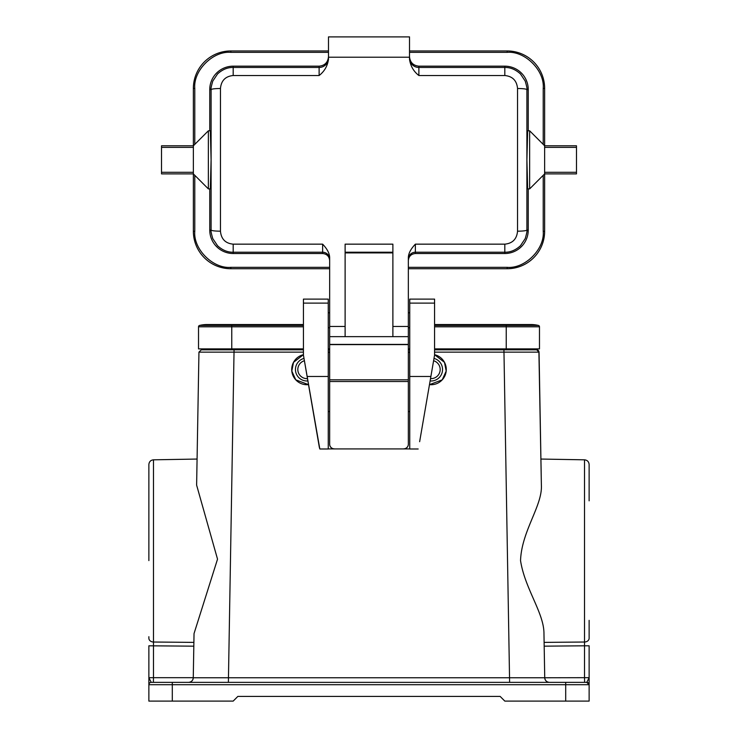 <?xml version="1.0" encoding="UTF-8"?>
<svg xmlns="http://www.w3.org/2000/svg" width="738" height="738" viewBox="0 0 738 738"><rect width="100%" height="100%" fill="white"/><g stroke="black" fill="none" stroke-linecap="round" stroke-linejoin="round"><path stroke-width="1.11" d="M408.345 327.746L409.747 327.746M408.345 312.764L409.747 312.764M328.253 327.746L329.655 327.746M328.253 312.764L329.655 312.764M303.429 352.137L198.946 352.137L196.622 485.143L217.525 559.146L194.039 633.564L193.264 677.761L544.736 677.761L543.961 633.564C544.054 612.992 524.838 588.703 520.539 560.594C521.582 530.936 542.55 505.779 541.378 485.143L541 463.861M544.118 642.383L584.524 642.023L584.524 459.82L540.917 459.054M172.295 682.364L172.295 684.707L565.705 684.707L565.705 682.364L586.784 682.364L151.216 682.364A2.343 2.343 0 0 0 148.873 684.707L148.873 645.805L148.873 677.678L153.476 677.678L153.476 459.82L197.083 459.054M148.873 636.7L148.873 638.232A4.686 3.782 180 0 0 153.476 642.023L193.882 642.383L194.039 633.564L193.882 642.383L188.273 642.337M307.432 378.622A9.133 9.133 0 0 1 304.305 360.762M307.838 380.946A11.476 11.476 0 0 1 303.899 358.437M291.805 371.076A15.221 15.221 0 0 1 303.429 354.692L293.503 362.358L291.805 371.076L295.772 379.839L308.493 384.646A15.221 15.221 0 0 1 291.805 371.076M433.695 360.762A9.133 9.133 0 0 1 430.568 378.622M434.101 358.437A11.476 11.476 0 0 1 430.162 380.946M434.571 354.692A15.221 15.221 0 0 1 446.195 371.076L444.497 362.358L434.571 354.692M434.571 348.899L539.478 348.899L539.478 326.796A1.402 1.402 0 0 0 538.408 325.43A30.913 30.913 0 0 0 523.694 325.43M231.769 348.899L231.769 325.43L199.592 325.43A30.913 30.913 0 0 1 206.954 324.545A30.913 30.913 0 0 0 199.592 325.43A1.402 1.402 0 0 0 198.522 326.796L198.522 348.899L303.429 348.899M328.253 348.899L329.655 348.899M408.345 348.899L409.747 348.899M303.429 325.43L231.769 325.43L231.769 324.545L206.954 324.545A30.913 30.913 0 0 1 214.306 325.43A30.913 30.913 0 0 0 199.592 325.43M538.408 325.43A30.913 30.913 0 0 0 531.046 324.545L506.231 324.545L506.231 325.43L538.408 325.43M446.195 371.076A15.221 15.221 0 0 1 429.507 384.646L442.228 379.839L446.195 371.076M419.636 441.702L434.571 355.089L419.636 441.702M319.822 448.99L303.429 355.089L319.333 447.265L319.822 448.99L328.253 448.99L328.253 299.121L303.429 299.121L303.429 303.115L328.253 303.115M507.163 348.899L507.163 349.83L434.571 349.83M409.747 349.83L408.345 349.83M329.655 349.83L328.253 349.83M303.429 349.83L201.289 349.83L234.066 349.83L228.383 682.364M538.897 351.343L541.378 485.143L539.054 352.137L434.571 352.137M509.617 682.364L503.934 349.83L536.71 349.83L533.251 349.83L533.214 348.899L533.251 349.83M541.378 485.143L539.054 352.137L536.71 349.83L537.504 349.969M544.736 677.761A4.686 4.686 0 0 0 549.423 682.364L549.423 682.364C546.627 682.078 545.068 680.547 544.736 677.761C544.958 680.224 546.277 681.746 548.703 682.309A4.686 4.686 0 0 1 544.736 677.761L584.524 677.678L584.524 645.805L544.183 646.165M201.289 349.83L198.946 352.137L196.622 485.143M188.577 682.364A4.686 4.686 0 0 0 193.264 677.761C192.932 680.547 191.373 682.078 188.577 682.364M204.749 349.83L204.786 348.899L204.749 349.83M537.615 350.015L538.306 350.458M538.399 350.559L538.86 351.242M589.127 620.354L589.127 638.232A4.686 3.782 180 0 0 589.127 638.232A4.686 3.782 180 0 1 584.524 642.023L584.524 645.805L589.127 645.805L589.127 677.678L589.127 645.805M584.524 459.82C587.319 460.134 588.85 461.702 589.127 464.497L589.127 500.834M589.127 677.678L589.127 684.707A2.343 2.343 180 0 0 586.784 682.364L584.607 682.364L584.524 677.678L589.127 677.678L586.784 682.364L584.607 682.364L586.784 682.364A2.343 2.343 0 0 1 589.127 684.707L589.127 701.1L504.82 701.1L500.143 696.414L237.857 696.414L233.18 701.1L148.873 701.1L148.873 684.707L172.295 684.707L172.295 701.1M148.873 645.805L193.817 646.165M194.039 633.564L193.882 642.383M148.873 560.594L148.873 464.497C149.15 461.702 150.681 460.134 153.476 459.82M193.264 677.678L153.476 677.678L153.393 682.364L164.094 682.364M586.784 682.364A2.343 2.343 0 0 1 589.016 683.997A2.343 2.343 0 0 0 586.784 682.364A2.343 2.343 180 0 1 589.127 684.707A2.343 2.343 0 0 0 586.784 682.364L589.127 684.707L565.705 684.707L565.705 701.1M148.873 677.733L149.039 678.563M151.216 682.364L148.873 677.678M392.884 326.445L408.345 326.445L408.345 257.562C408.465 253.402 410.808 248.927 415.365 244.158L504.82 244.158C512.559 243.392 516.803 239.075 517.541 231.197L517.541 88.495C516.803 80.617 512.559 76.291 504.82 75.525L418.88 75.525C413.658 71.485 410.531 66.097 409.516 59.363L409.516 57.204L328.484 57.204L328.484 59.363C327.506 66.06 324.379 71.448 319.12 75.525L233.18 75.525C225.441 76.291 221.197 80.617 220.459 88.495L220.459 231.197C221.197 239.075 225.441 243.392 233.18 244.158L322.635 244.158C327.192 248.927 329.535 253.392 329.655 257.562L329.655 326.445L345.116 326.445L345.116 244.158L392.884 244.158L392.884 336.648L408.345 336.648L408.345 379.812L329.655 379.812L329.655 344.618L408.345 344.618M392.884 336.648L329.655 336.648L329.655 326.445M408.345 326.445L408.345 336.648M345.116 326.445L345.116 336.648M329.655 344.618L329.655 336.648M220.459 231.197C214.915 231.114 211.797 230.745 211.096 230.099C210.681 230.413 211.243 233.245 212.765 238.577L217.562 245.754C222.406 250.182 227.618 252.331 233.18 252.221L322.635 252.221L322.635 244.158M233.18 75.525L233.18 67.462C227.618 67.352 222.406 69.51 217.562 73.929L212.765 81.115C211.243 86.438 210.681 89.27 211.096 89.593L211.096 230.099L209.758 230.099A23.422 23.422 0 0 0 233.18 253.512L322.635 253.512L322.635 252.221A7.029 7.02 -0 0 1 329.655 259.25M409.516 57.204L409.516 36.9L328.484 36.9L328.484 57.204M517.541 88.495C523.085 88.569 526.203 88.938 526.904 89.593C527.319 89.27 526.757 86.447 525.235 81.115L520.438 73.929C515.594 69.51 510.382 67.352 504.82 67.462L418.88 67.462L418.88 75.525M415.365 244.158L415.365 252.221L504.82 252.221C510.382 252.341 515.594 250.182 520.438 245.754L525.235 238.577C526.757 233.245 527.319 230.422 526.904 230.099L526.904 89.593L528.242 89.593A23.422 23.422 0 0 0 504.82 66.171L418.88 66.171L418.88 67.462A9.363 9.363 180 0 1 409.516 58.099M408.345 259.25A7.029 7.02 -0 0 1 415.365 252.221L415.365 253.512L504.82 253.512A23.422 23.422 0 0 0 528.242 230.099L528.242 188.882M415.365 253.512C411.131 253.964 408.787 256.307 408.345 260.542M392.884 252.913L345.116 252.913M329.655 260.542C329.213 256.307 326.869 253.964 322.635 253.512M209.758 188.882L209.758 230.099M319.12 75.525L319.12 66.171L233.18 66.171A23.422 23.422 0 0 0 209.758 89.593L209.758 130.801M208.356 188.882L208.356 130.801L210.339 130.801L211.096 159.842L210.339 188.882L208.356 188.882L193.365 173.891L193.365 231.271A37.472 37.472 0 0 0 230.837 268.733L230.837 267.331C212.996 268.946 193.162 249.112 194.777 231.271L194.777 175.303M319.12 66.171C324.766 65.581 327.893 62.453 328.484 56.798M409.516 56.798C410.107 62.453 413.234 65.581 418.88 66.171M529.644 188.882L527.661 188.882L526.904 159.842L527.661 130.801L529.644 130.801L529.644 188.882L544.635 173.891L576.479 173.891L576.479 145.792L544.635 145.792L529.644 130.801M528.242 130.801L528.242 89.593M193.365 172.305L161.521 172.305L161.521 173.891L193.365 173.891L193.365 88.422A37.472 37.472 0 0 1 230.837 50.95L328.484 50.95M409.516 50.95L507.163 50.95A37.472 37.472 0 0 1 544.635 88.422L543.223 88.422L543.223 144.39M408.345 268.733L507.163 268.733A37.472 37.472 0 0 0 544.635 231.271L544.635 147.388L576.479 147.388M329.655 268.733L230.837 268.733M208.356 130.801L193.365 145.792L161.521 145.792L161.521 172.305M544.635 147.388L544.635 88.422A37.472 37.472 0 0 0 507.163 50.95L507.163 52.352C525.004 50.747 544.838 70.58 543.223 88.422M576.479 172.305L544.635 172.305M193.365 147.388L161.521 147.388M403.658 448.842A4.686 4.686 -0 0 0 408.345 444.156L408.345 444.239A4.686 4.686 180 0 1 403.658 448.916L334.342 448.916A4.686 4.686 180 0 1 329.655 444.239L329.655 411.564L328.253 411.564M409.747 448.916L328.253 448.916M329.655 444.239L329.655 379.812M329.655 444.156A4.686 4.686 -0 0 0 334.342 448.842M408.345 379.812L408.345 444.156M409.747 411.564L408.345 411.564L408.345 444.239M430.826 376.472L409.747 376.472L409.747 448.99L418.178 448.99M307.174 376.472L328.253 376.472M409.747 352.413L408.345 352.413M329.655 352.413L328.253 352.413M409.747 376.472L409.747 299.121L434.571 299.121L434.571 355.089M303.429 355.089L303.429 303.115M409.747 303.115L434.571 303.115M506.231 348.899L506.231 325.43L434.571 325.43M434.571 326.796L539.478 326.796M198.522 326.796L303.429 326.796M409.747 352.137L408.345 352.137M329.655 352.137L328.253 352.137M230.837 348.899L230.837 349.83M504.82 253.512L504.82 244.158M345.116 252.221L392.884 252.221M233.18 244.158L233.18 253.512M220.459 88.495C214.915 88.569 211.797 88.938 211.096 89.593L209.758 89.593M328.484 58.099A9.363 9.363 180 0 1 319.12 67.462L233.18 67.462L233.18 66.171M504.82 75.525L504.82 66.171M517.541 231.197C523.085 231.114 526.203 230.745 526.904 230.099L528.242 230.099M543.223 175.303L543.223 231.271C544.838 249.112 525.004 268.946 507.163 267.331L408.345 267.331M329.655 267.331L230.837 267.331M194.777 144.39L194.777 88.422C193.162 70.58 212.996 50.747 230.837 52.352L328.484 52.352M409.516 52.352L507.163 52.352M507.163 268.733L507.163 267.331M544.635 231.271L543.223 231.271M193.365 231.271L194.777 231.271M230.837 50.95L230.837 52.352M193.365 88.422L194.777 88.422M408.345 381.509L329.655 381.509M329.655 344.397L408.345 344.397M231.769 324.545L303.429 324.545M434.571 324.545L506.231 324.545M193.264 677.761C193.042 680.224 191.723 681.746 189.297 682.309"/></g></svg>
